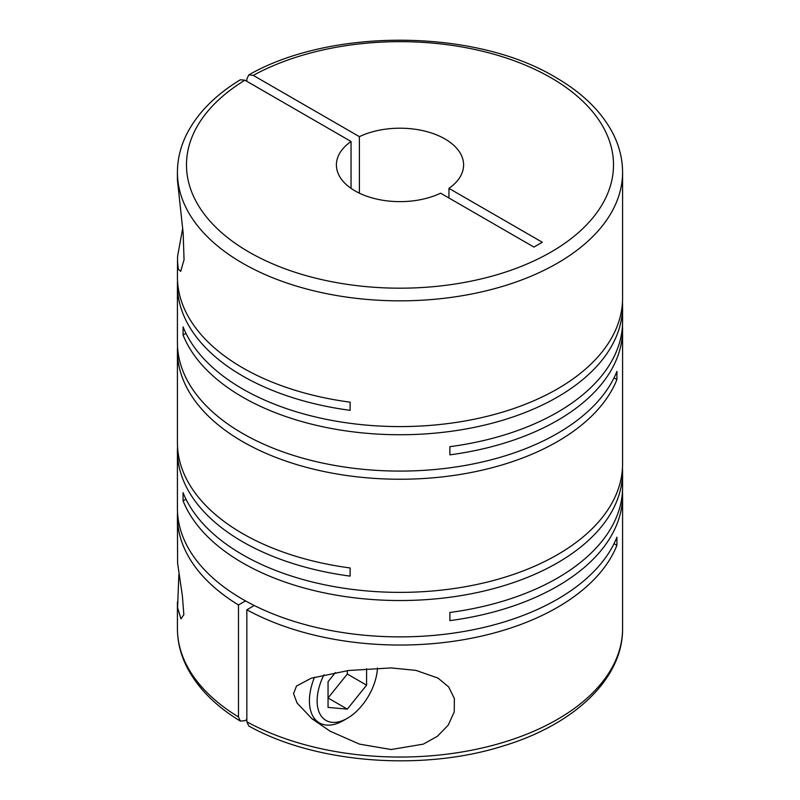 <?xml version="1.0" encoding="UTF-8"?>
<svg xmlns="http://www.w3.org/2000/svg" width="800" height="800" viewBox="0 0 800 800"><rect width="100%" height="100%" fill="white"/><g stroke="black" fill="none" stroke-linecap="round" stroke-linejoin="round"><path stroke-width="1.2" d="M359.4 193.18L359.4 136.66A63.6 36.72 180 0 1 444.97 138.96A63.6 36.72 180 0 1 463.6 164.92A63.6 36.72 180 0 1 448.95 188.36L448.95 198M178.86 574.48L177.59 607.7L180.94 618.85L183.85 614.7L182.39 595.95L177.59 563.19L177.42 516.53A222.58 128.51 0 0 0 238.49 604.96L238.49 716.97A222.58 128.51 180 0 1 177.42 628.54C177.46 642.1 180.77 655.25 187.36 667.99C198.16 688.46 215.81 706.16 240.31 721.09L238.49 716.97M182.65 228.59L177.59 256.24L177.42 276.93A222.58 128.51 0 0 0 242.61 367.8A222.58 128.51 0 0 0 350.11 402.17L350.11 410.33A222.58 128.51 0 0 1 242.61 375.96A222.58 128.51 0 0 1 177.42 285.09L177.42 342.58A222.58 128.51 0 0 0 242.61 433.45A222.58 128.51 0 0 0 461.44 466.09A222.58 128.51 0 0 0 616.92 371.39L616.92 379.54A222.58 128.51 0 0 1 461.44 474.25A222.58 128.51 0 0 1 242.61 441.61A222.58 128.51 0 0 1 177.42 350.74L177.42 442.72A222.58 128.51 0 0 0 242.61 533.59A222.58 128.51 0 0 0 350.11 567.96L350.11 576.12A222.58 128.51 0 0 1 242.61 541.75A222.58 128.51 0 0 1 177.42 450.88L177.42 508.37A222.58 128.51 0 0 0 242.61 599.24A222.58 128.51 0 0 0 461.44 631.89A222.58 128.51 0 0 0 616.92 537.18L616.92 545.34A222.58 128.51 0 0 1 464.27 639.57A222.58 128.51 0 0 1 246.84 609.78L254.25 605.5M622.47 302.15A222.58 128.51 0 0 1 622.58 306.23A222.58 128.51 0 0 1 485.18 424.96A222.58 128.51 0 0 1 242.61 397.1A222.58 128.51 0 0 1 183.08 335.04L183.08 326.88A222.58 128.51 0 0 0 242.61 388.94A222.58 128.51 0 0 0 485.18 416.8A222.58 128.51 0 0 0 622.58 298.07L622.58 172.34A222.58 128.51 180 0 1 485.18 291.06A222.58 128.51 180 0 1 242.61 263.21A222.58 128.51 180 0 1 177.42 172.34L177.42 180.06L183.18 233.29L184.05 259.76L180.69 271.35L178.33 269.19L177.42 261.05M185.97 499.16L183.08 500.83L183.08 492.67A222.58 128.51 0 0 0 242.61 554.73A222.58 128.51 0 0 0 485.18 582.59A222.58 128.51 0 0 0 622.58 463.86L622.58 329.6A222.58 128.51 0 0 0 622.47 325.52M622.58 306.23L622.58 321.44A222.58 128.51 0 0 1 449.89 446.68L449.89 454.84A222.58 128.51 0 0 0 622.58 329.6M177.53 281.01A222.58 128.51 0 0 0 177.42 285.09M177.53 346.66A222.58 128.51 0 0 0 177.42 350.74M391.14 749.53L423.27 744.15L437.35 736.31L448.2 725.18L454.23 711.96L454.37 698.58L448.64 686.91L438.01 678.1L415.92 670.38L391.14 667.93L348.61 670.49L311.17 678.22L296.5 686.07L293.55 693.64L297.07 703.02L312.06 718.83L330.08 731.18L359.48 744.12L391.14 749.53M183.08 500.83A222.58 128.51 0 0 0 242.61 562.89A222.58 128.51 0 0 0 485.18 590.75A222.58 128.51 0 0 0 622.58 472.02A222.58 128.51 0 0 0 622.47 467.94M622.58 472.02L622.58 487.23A222.58 128.51 0 0 1 449.89 612.47L449.89 620.63A222.58 128.51 0 0 0 622.58 495.39L622.58 628.54A222.58 128.51 180 0 1 487.9 746.61A222.58 128.51 180 0 1 246.84 721.79L246.84 609.78M622.58 495.39A222.58 128.51 0 0 0 622.47 491.31M246.84 81.31L246.84 79.09L248.78 74.9L253.27 75.38A213.5 123.26 180 0 1 550.97 77.76A213.5 123.26 180 0 1 550.97 252.08A213.5 123.26 180 0 1 249.03 252.08A213.5 123.26 180 0 1 244.91 80.2L351.05 141.48L351.05 188.36M246.84 719.57L244.91 720.68L240.31 721.09M377.47 668.03A42.7 24.65 -60 0 1 347.32 718.3L343.47 720.52A48.15 27.8 -60 0 1 319.39 722.91A48.15 27.8 -60 0 1 314.54 677.17M343.47 720.52L347.32 718.3A42.7 24.65 -60 0 1 320.02 714.09A42.7 24.65 -60 0 1 324 674.75M614.03 543.67L616.92 545.34M177.53 512.45A222.58 128.51 0 0 0 177.42 516.53M245.53 600.89L238.49 604.96M177.53 446.8A222.58 128.51 0 0 0 177.42 450.88M614.03 377.87L616.92 379.54M183.08 335.04L185.97 333.37M335.47 672.49L328.05 681.71L328.05 707.41L347.32 709.13L328.05 698L347.32 674.03L347.32 670.66M347.32 709.13L366.59 685.16L366.59 668.64M347.32 674.03L366.59 685.16M351.05 141.48A63.6 36.72 180 0 0 336.4 164.92A63.6 36.72 180 0 0 372.96 198.15A63.6 36.72 180 0 0 440.6 193.18L533.94 247.07L542.29 242.25L448.95 188.36M359.4 136.66L253.27 75.38M177.42 172.34C177.46 158.88 180.72 145.83 187.21 133.18C197.99 112.59 215.69 94.8 240.31 79.79L244.91 80.2M246.84 721.79L248.78 725.98C315.6 763.51 422.91 771.7 503.83 745.77C574.5 724.32 623.04 678.68 622.58 628.54M622.58 172.34C622.54 158.78 619.23 145.63 612.64 132.89C601.17 111.23 582.13 92.7 555.51 77.31C475.15 28.83 331.28 27.73 248.78 74.9M319.39 722.91L311.43 718.31M177.42 602.01L177.42 628.54"/></g></svg>
